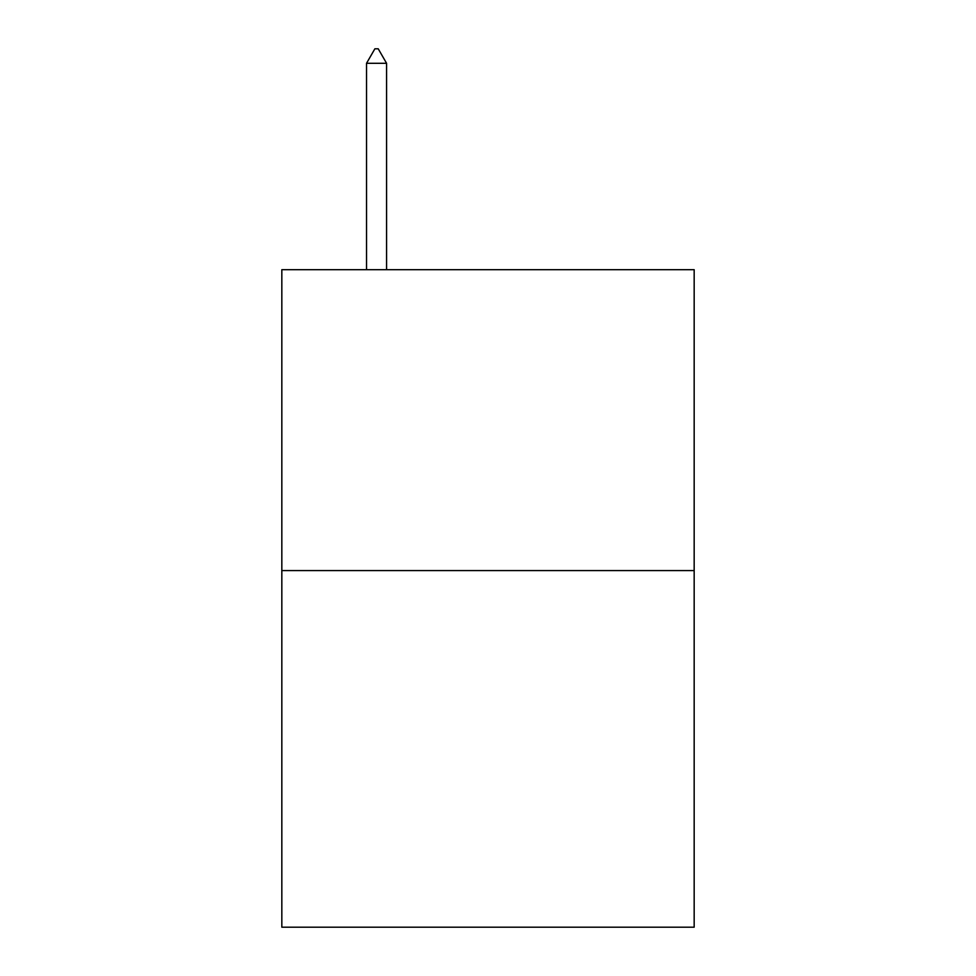 <?xml version="1.0" encoding="UTF-8"?>
<svg xmlns="http://www.w3.org/2000/svg" width="976" height="976" viewBox="0 0 976 976"><rect width="100%" height="100%" fill="white"/><g stroke="black" fill="none" stroke-linecap="round" stroke-linejoin="round"><path stroke-width="1.46" d="M694.168 570.582L694.168 269.681L281.832 269.681L281.832 927.2L694.168 927.2L694.168 570.582L281.832 570.582M386.581 63.294L378.224 48.8L374.882 48.8L366.525 63.294L386.581 63.294L386.581 269.681M366.525 63.294L366.525 269.681"/></g></svg>
